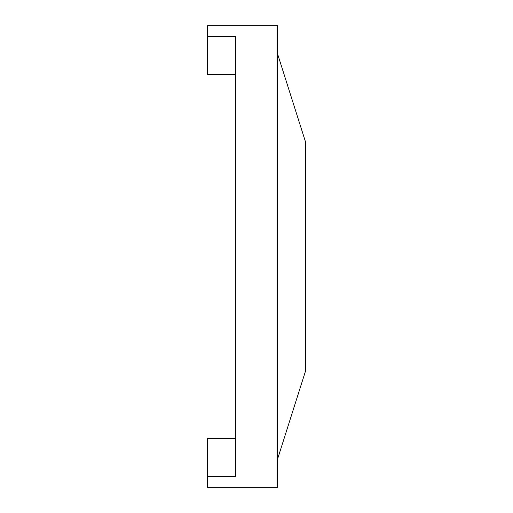<?xml version="1.0" encoding="UTF-8"?>
<svg xmlns="http://www.w3.org/2000/svg" width="513" height="513" viewBox="0 0 513 513"><rect width="100%" height="100%" fill="white"/><g stroke="black" fill="none" stroke-linecap="round" stroke-linejoin="round"><path stroke-width="0.77" d="M235.512 74.616L207.534 74.616L207.534 25.65L277.488 25.65L277.488 487.35L207.534 487.35L207.534 438.384L235.512 438.384M207.534 476.494L235.512 476.494L235.512 36.506L207.534 36.506M277.488 459.366L305.466 371.226L305.466 141.774L277.488 53.634"/></g></svg>
